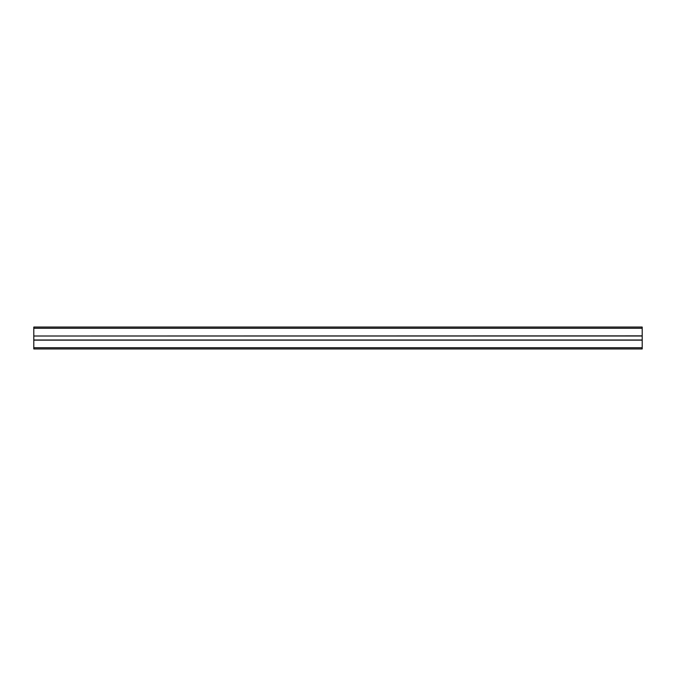 <?xml version="1.0" encoding="UTF-8"?>
<svg xmlns="http://www.w3.org/2000/svg" width="676" height="676" viewBox="0 0 676 676"><rect width="100%" height="100%" fill="white"/><g stroke="black" fill="none" stroke-linecap="round" stroke-linejoin="round"><path stroke-width="1.01" d="M33.8 348.951L642.2 348.951L642.2 339.994L33.8 339.994L33.8 348.951M33.8 328.266L642.2 328.266L642.2 327.049L33.8 327.049L33.8 339.994L642.2 339.994L642.2 335.862L33.8 336.006L642.2 336.006M642.2 328.266L642.2 335.862L33.8 336.006M33.8 347.734L642.2 347.734M33.8 340.138L642.2 340.138"/></g></svg>
